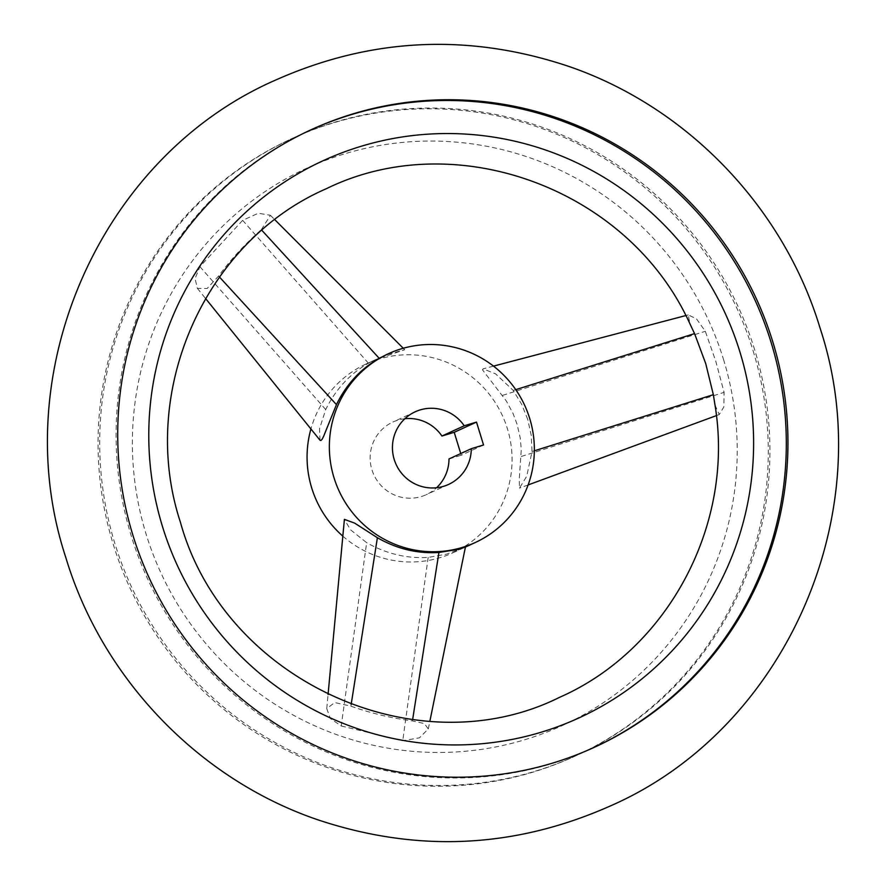 <?xml version="1.0" encoding="UTF-8"?>
<svg xmlns="http://www.w3.org/2000/svg" width="886" height="886" viewBox="0 0 886 886"><rect width="100%" height="100%" fill="white"/><g stroke="black" fill="none" stroke-linecap="round" stroke-linejoin="round"><path stroke-width="0.66" stroke-dasharray="4.43 3.32" d="M753.056 350.646A339.715 334.133 -114.7 0 1 574.992 756.212A339.715 334.133 -114.7 0 1 113.275 544.392A339.715 334.133 -114.7 0 1 291.35 138.825A339.715 334.133 -114.7 0 1 753.056 350.646M341.221 725.966L402.742 740.729L419.455 737.828L428.292 728.923L424.383 723.563L412.422 720.927C391.568 718.203 371.057 713.285 350.9 706.164L334.742 702.565L326.757 708.556L330.323 718.491L341.221 725.966L366.649 542.664L350.491 529.773L344.399 519.351M714.991 404.98L719.266 414.548L723.829 406.951L724.083 392.365L715.844 361.455L705.3 331.275L696.496 318.871L688.289 314.918L689.906 323.778M723.485 359.339A306.578 301.539 -114.7 0 1 524.922 739.699A306.578 301.539 -114.7 0 1 146.124 534.192A306.578 301.539 -114.7 0 1 344.687 153.821A306.578 301.539 -114.7 0 1 723.485 359.339M261.315 229.718L270.407 215.298L258.335 213.238L242.653 220.337L199.915 266.664L195.053 278.581L197.379 288.371L207.18 288.471L218.576 276.044C231.279 258.922 245.522 243.484 261.315 229.718L261.879 230.338M310.189 130.164A339.715 334.133 65.3 0 0 309.369 130.541A339.715 334.133 65.3 0 0 131.305 536.108A339.715 334.133 65.3 0 0 593.022 747.928A339.715 334.133 65.3 0 0 593.83 747.551M754.695 349.892A339.715 334.133 65.3 0 0 292.978 138.072A339.715 334.133 65.3 0 0 114.914 543.639A339.715 334.133 65.3 0 0 576.631 755.459A339.715 334.133 65.3 0 0 754.695 349.892M319.99 440.209L319.547 428.78L325.705 409.565C335.683 389.275 349.926 373.837 368.443 363.238L375.354 359.727L404.725 349.726L385.798 354.921M342.838 536.163A103.917 102.211 65.3 0 0 452.945 552.786A103.917 102.211 65.3 0 0 507.412 428.724A103.917 102.211 65.3 0 0 366.184 363.936A103.917 102.211 65.3 0 0 310.92 428.957M527.735 419.399L521.699 404.337L513.249 390.449L495.606 373.87L483.091 368.853L482.427 369.739L506.449 401.159L513.016 413.43L517.081 424.283L520.204 437.85L521.3 449.446L519.251 479.071L519.462 488.131L526.694 476.291L532.043 451.528L531.212 435.259L527.735 419.399M404.858 418.735A39.97 39.305 65.3 0 0 392.875 422.046A39.97 39.305 65.3 0 0 371.932 469.757A39.97 39.305 65.3 0 0 426.255 494.676A39.97 39.305 65.3 0 0 436.565 487.743M452.945 552.786L465.427 547.05L446.566 554.149L428.171 557.416C406.807 558.712 386.296 553.794 366.649 542.664M483.546 444.993L461.263 455.227L460.742 453.543M448.992 458.948L461.263 455.227M532.043 451.528L534.347 450.808M521.3 456.467L724.083 392.365M513.249 390.449L515.752 389.663M502.506 395.389L705.3 331.275M368.443 363.238L242.653 220.337M325.705 409.565L199.915 266.664M219.451 276.997L218.576 276.044M428.171 557.416L402.742 740.729M412.632 719.598L412.422 720.927M351.177 704.37L350.9 706.164M311.008 129.788L309.369 130.541M292.978 138.072L291.35 138.825M375.354 359.727L366.184 363.936M448.537 484.443L426.255 494.676M719.266 414.548L716.386 415.612M528.122 484.941L519.462 488.131M688.289 314.918L685.786 315.571M493.491 366.117L483.091 368.853M270.407 215.298L274.848 219.739M403.263 348.264L404.725 349.726M197.379 288.371L205.541 298.471M428.292 728.923L429.865 721.248M326.757 708.556L328.064 694.502M415.169 411.802L392.875 422.046M576.631 755.459L574.992 756.212M594.65 747.175L593.022 747.928"/><path stroke-width="1.33" d="M705.721 363.603L713.352 394.691L714.991 404.98C734.859 524.468 668.011 649.604 559.797 697.227C416.874 768.605 223.925 680.404 180.412 522.242C137.751 392.819 204.367 241.601 326.203 188.773C455.637 125.181 628.85 188.862 689.906 323.778L694.558 333.612L705.721 363.603M132.944 535.354A339.715 334.133 -114.7 0 1 311.008 129.788A339.715 334.133 -114.7 0 1 772.725 341.608A339.715 334.133 -114.7 0 1 594.65 747.175A339.715 334.133 -114.7 0 1 132.944 535.354M739.876 351.808A306.578 301.539 65.3 0 0 361.078 146.301A306.578 301.539 65.3 0 0 162.515 526.661A306.578 301.539 65.3 0 0 541.313 732.179A306.578 301.539 65.3 0 0 739.876 351.808M593.83 747.551A339.715 334.133 65.3 0 0 771.086 342.361A339.715 334.133 65.3 0 0 310.189 130.164M388.478 353.691A103.917 102.211 65.3 0 0 334.011 477.753A103.917 102.211 65.3 0 0 475.239 542.542A103.917 102.211 65.3 0 0 529.706 418.491A103.917 102.211 65.3 0 0 388.478 353.691L379.186 358.298C360.547 368.953 346.304 384.402 336.447 404.625L323.645 436.255L322.216 439.113L320.954 440.475L320.067 440.287L205.541 298.471M310.92 428.957A103.917 102.211 65.3 0 0 311.717 487.998A103.917 102.211 65.3 0 0 342.838 536.163M436.565 487.743A39.97 39.305 65.3 0 0 448.992 458.948L471.286 448.704A39.97 39.305 65.3 0 1 448.537 484.443A39.97 39.305 65.3 0 1 394.226 459.513A39.97 39.305 65.3 0 1 415.169 411.802A39.97 39.305 65.3 0 1 464.231 425.789L476.502 422.079L454.208 432.313L441.937 436.034L464.231 425.789M328.064 694.502L344.399 519.351L354.71 523.15L377.392 537.724C396.917 548.91 417.428 553.828 438.924 552.476L458.151 549.375L465.427 547.027L429.865 721.248M476.502 422.079L483.546 444.993L471.286 448.704M460.742 453.543L454.208 432.313M441.937 436.034A39.97 39.305 65.3 0 0 404.858 418.735M534.347 450.808L713.352 394.691M515.752 389.663L694.558 333.612M379.186 358.298L261.879 230.338M336.447 404.625L219.451 276.997M438.924 552.476L412.632 719.598M377.392 537.724L351.177 704.37M609.845 806.171C514.999 848.201 418.048 852.875 318.993 820.192C199.56 779.968 102.267 678.942 65.808 557.504C4.951 373.349 100.229 156.224 276.155 79.829C371.001 37.799 467.952 33.125 567.007 65.808C686.44 106.032 783.733 207.058 820.192 328.496C881.049 512.651 785.771 729.776 609.845 806.171M716.386 415.612L528.122 484.941M685.786 315.571L493.491 366.117M274.848 219.739L403.263 348.264M475.239 542.542L465.427 547.05"/></g></svg>

